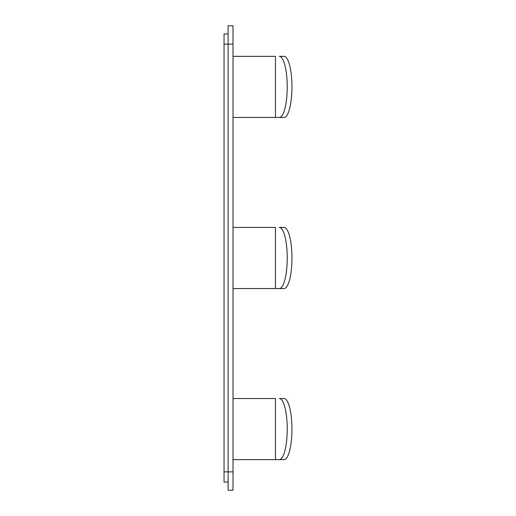 <?xml version="1.0" encoding="UTF-8"?>
<svg xmlns="http://www.w3.org/2000/svg" width="516" height="516" viewBox="0 0 516 516"><rect width="100%" height="100%" fill="white"/><g stroke="black" fill="none" stroke-linecap="round" stroke-linejoin="round"><path stroke-width="0.77" d="M233.006 459.646L284.045 459.646A30.554 7.908 90 0 0 291.953 429.093A30.554 7.908 -90 0 0 284.045 398.539L280.175 398.539M279.324 459.646A30.554 7.908 90 0 0 287.231 429.093A30.554 7.908 -90 0 0 279.324 398.539M224.047 44.131L224.047 471.869L233.006 471.869L233.006 25.8L228.117 25.8L228.117 44.131L224.047 44.131L224.047 33.946L228.117 33.946M233.006 117.461L279.324 117.461A30.554 7.908 90 0 0 287.231 86.907A30.554 7.908 -90 0 0 279.324 56.354L280.175 56.354M233.006 44.131L228.117 44.131L228.117 490.2L233.006 490.2L233.006 471.869M233.006 56.354L275.454 56.354L275.454 117.461M279.324 117.461L284.045 117.461A30.554 7.908 90 0 0 291.953 86.907A30.554 7.908 -90 0 0 284.045 56.354L279.324 56.354M233.006 398.539L275.454 398.539L275.454 459.646M233.006 288.554L284.045 288.554A30.554 7.908 90 0 0 291.953 258A30.554 7.908 -90 0 0 284.045 227.446L280.175 227.446M279.324 288.554A30.554 7.908 90 0 0 287.231 258A30.554 7.908 -90 0 0 279.324 227.446M233.006 227.446L275.454 227.446L275.454 288.554M224.047 471.869L224.047 482.054L228.117 482.054"/></g></svg>
